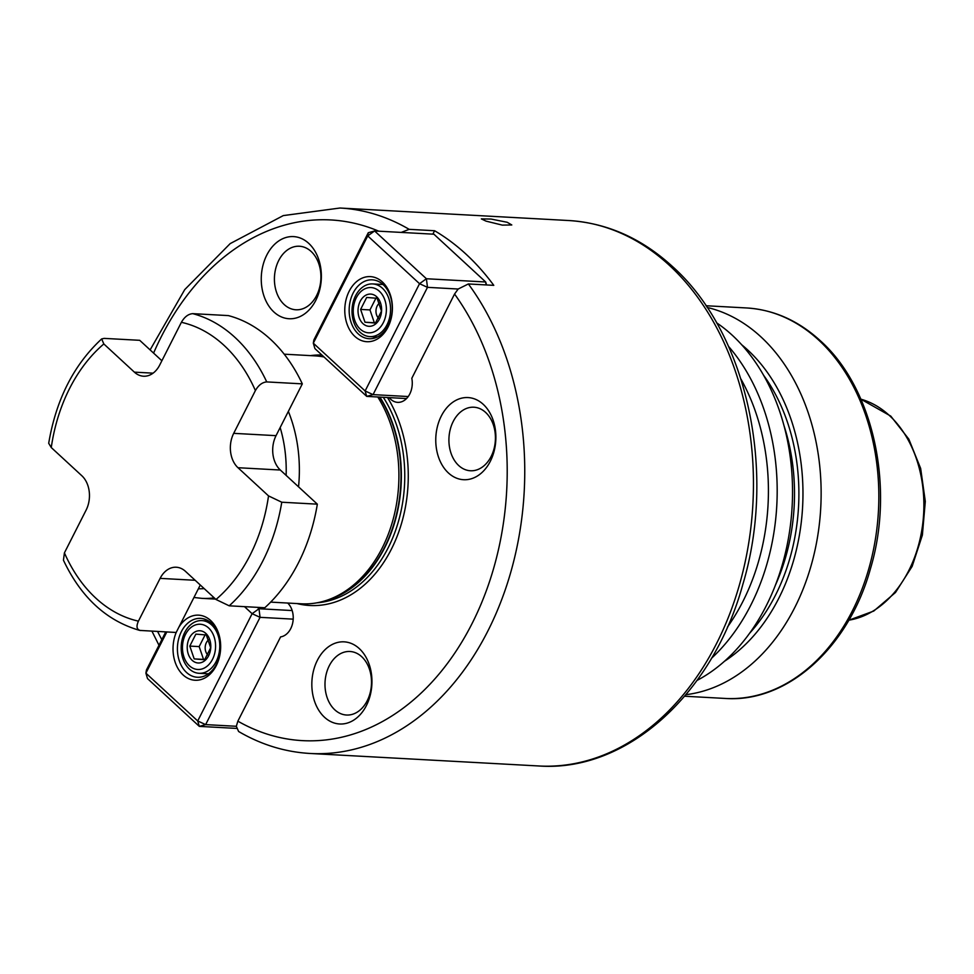 <?xml version="1.0" encoding="UTF-8"?>
<svg xmlns="http://www.w3.org/2000/svg" width="974" height="974" viewBox="0 0 974 974"><rect width="100%" height="100%" fill="white"/><g stroke="black" fill="none" stroke-linecap="round" stroke-linejoin="round"><path stroke-width="1.46" d="M366.687 297.447L360.611 309.415L364.982 322.224L375.416 323.064L381.479 311.108L377.121 298.3L366.687 297.447M362.985 323.66A16.144 11.785 93.1 0 1 360.197 301.319A16.144 11.785 93.1 0 1 376.646 296.729A16.144 11.785 93.1 0 1 379.434 319.07A16.144 11.785 93.1 0 1 362.985 323.66M376.037 297.959L369.974 309.927L374.333 322.735L375.635 322.832M360.611 309.415L369.974 309.927M379.836 302.853A8.961 6.538 -86.9 0 0 376.001 310.329A8.961 6.538 -86.9 0 0 378.728 318.364A8.961 6.538 -86.9 0 0 378.959 318.571M364.982 322.224L374.333 322.735M360.222 329.102A22.658 16.546 93.1 0 1 356.314 297.727A22.658 16.546 93.1 0 1 379.41 291.287A22.658 16.546 93.1 0 1 383.318 322.65A22.658 16.546 93.1 0 1 360.222 329.102M360.112 332.28A26.383 19.261 93.1 0 1 353.136 302.196A26.383 19.261 93.1 0 1 372.725 283.933A26.383 19.261 93.1 0 1 382.453 288.255A26.383 19.261 93.1 0 1 389.43 318.34A26.383 19.261 93.1 0 1 369.84 336.614A26.383 19.261 93.1 0 1 360.112 332.28M383.196 284.676A29.488 21.525 93.1 0 1 390.988 318.303A29.488 21.525 93.1 0 1 369.109 338.721A29.488 21.525 93.1 0 1 358.237 333.887A29.488 21.525 93.1 0 1 350.433 300.26A29.488 21.525 93.1 0 1 372.324 279.842A29.488 21.525 93.1 0 1 383.196 284.676M382.392 281.973A32.592 23.79 93.1 0 1 388.017 327.081A32.592 23.79 93.1 0 1 354.804 336.359A32.592 23.79 93.1 0 1 349.167 291.25A32.592 23.79 93.1 0 1 382.392 281.973M368.269 232.725L374.6 230.96L367.734 235.915L368.269 232.725L313.847 339.999L313.311 343.177L365.116 390.964L419.538 283.702L367.734 235.915L313.311 343.177L314.919 348.595L366.723 396.381L406.548 398.561M432.846 234.15L434.574 230.728A273.134 199.427 -86.9 0 1 466.108 254.238A273.134 199.427 -86.9 0 1 493.781 285.345L468.372 283.958L458.17 289.022L427.476 287.342L419.538 283.702L426.405 278.747L427.476 287.342L373.054 394.616L365.116 390.964L366.723 396.381L373.054 394.616L408.228 396.54M389.223 397.611A18.628 13.599 -86.9 0 0 397.648 402.359A18.628 13.599 -86.9 0 0 411.807 378.289L454.554 294.038L458.17 289.022M244.486 606.644L252.12 613.693L260.058 617.333L205.636 724.607L236.329 726.287L237.863 721.162L280.597 636.899A18.628 13.599 -86.9 0 0 292.699 622.946A18.628 13.599 -86.9 0 0 287.707 603.04M324.476 717.229A41.127 30.024 -86.9 0 0 366.407 705.529A41.127 30.024 -86.9 0 0 359.296 648.599A41.127 30.024 -86.9 0 0 317.378 660.299A41.127 30.024 -86.9 0 0 324.476 717.229M490.336 461.25A41.127 30.024 -86.9 0 0 483.226 404.32A41.127 30.024 -86.9 0 0 441.307 416.032A41.127 30.024 -86.9 0 0 448.405 472.95A41.127 30.024 -86.9 0 0 490.336 461.25M308.721 243.354A41.127 30.024 -86.9 0 0 266.803 255.054A41.127 30.024 -86.9 0 0 273.901 311.984A41.127 30.024 -86.9 0 0 315.832 300.272A41.127 30.024 -86.9 0 0 308.721 243.354M324.038 356.995A124.148 90.655 -86.9 0 0 314.906 355.863L284.213 354.183M377.766 396.978A124.148 90.655 93.1 0 1 327.556 600.021A124.148 90.655 93.1 0 1 301.356 603.795L270.662 602.115M317.341 504.167L281.766 502.219L268.532 495.9L237.985 467.715A24.825 18.129 -86.9 0 1 233.699 433.345L255.395 390.574A151.469 110.598 -86.9 0 0 181.383 322.309C184.488 316.891 188.274 314.005 192.742 313.652L228.318 315.588A161.392 117.842 93.1 0 1 302.317 383.866L276.044 435.658A24.825 18.129 -86.9 0 0 280.329 470.028L317.341 504.167A161.392 117.842 93.1 0 1 264.782 607.752L229.207 605.816L215.985 599.485L185.425 571.312A24.825 18.129 -86.9 0 0 176.27 567.233A24.825 18.129 -86.9 0 0 160.113 578.373L195.165 580.285M181.383 322.309L159.687 365.08A24.825 18.129 -86.9 0 1 143.531 376.22A24.825 18.129 -86.9 0 1 134.375 372.141L103.828 343.956L101.673 338.928L104.145 338.38L139.72 340.316L161.879 360.757M101.673 338.928C73.744 364.824 56.09 399.608 48.7 443.292L51.269 447.553L81.816 475.726A24.825 18.129 -86.9 0 1 86.114 510.108L64.418 552.867L63.444 560.22C81.073 597.427 106.507 620.815 139.732 630.409L176.184 632.479L200.279 585.009M255.395 390.574C258.5 385.156 262.286 382.271 266.742 381.918L302.317 383.866M140.609 630.543C136.737 629.728 136.007 626.599 138.418 621.144L160.113 578.373M334.776 709.803A31.813 23.23 -86.9 0 0 346.513 715.026A31.813 23.23 -86.9 0 0 370.12 693.001A31.813 23.23 -86.9 0 0 361.707 656.707A31.813 23.23 93.1 0 0 349.983 651.496A31.813 23.23 93.1 0 0 326.363 673.521A31.813 23.23 93.1 0 0 334.776 709.803M491.127 456.477A31.813 23.23 -86.9 0 0 493.221 424.469A31.813 23.23 -86.9 0 0 473.9 407.217A31.813 23.23 -86.9 0 0 453.202 421.498A31.813 23.23 93.1 0 0 451.12 453.507A31.813 23.23 93.1 0 0 470.43 470.759A31.813 23.23 93.1 0 0 491.127 456.477M311.132 251.462A31.813 23.23 -86.9 0 0 299.395 246.239A31.813 23.23 -86.9 0 0 275.788 268.276A31.813 23.23 -86.9 0 0 284.201 304.558A31.813 23.23 93.1 0 0 295.926 309.781A31.813 23.23 93.1 0 0 319.545 287.744A31.813 23.23 93.1 0 0 311.132 251.462M401.191 232.421L409.165 229.34L434.574 230.728M257.489 607.362L258.987 608.738L252.12 613.693L197.71 720.967L145.905 673.168L146.441 669.99L165.75 631.907M293.198 619.147L260.058 617.333L258.987 608.738L292.163 610.552M236.329 726.287L238.593 731.486C261.227 744.708 285.078 752.038 310.17 753.474A273.134 199.427 93.1 0 0 505.956 587.712A273.134 199.427 93.1 0 0 468.372 283.958M486.574 284.944L485.697 281.985L426.405 278.747L374.6 230.96L433.893 234.198L485.697 281.985L486.063 284.919M166.81 631.968L145.905 673.168L147.512 678.586L199.317 726.373L205.636 724.607L197.71 720.967L199.317 726.373L236.463 728.406M176.184 632.479A32.592 23.79 -86.9 0 0 183.051 674.897A32.592 23.79 -86.9 0 0 216.277 665.632A32.592 23.79 -86.9 0 0 210.64 620.511A32.592 23.79 -86.9 0 0 178.875 627.183M211.443 623.214A29.488 21.525 -86.9 0 0 200.571 618.38A29.488 21.525 -86.9 0 0 178.68 638.798A29.488 21.525 -86.9 0 0 186.484 672.425A29.488 21.525 -86.9 0 0 197.357 677.259A29.488 21.525 -86.9 0 0 219.247 656.841A29.488 21.525 -86.9 0 0 211.443 623.214M211.65 624.931A26.383 19.261 -86.9 0 0 201.922 620.608A26.383 19.261 -86.9 0 0 182.333 638.871A26.383 19.261 -86.9 0 0 189.309 668.955A26.383 19.261 -86.9 0 0 199.037 673.29A26.383 19.261 -86.9 0 0 218.626 655.015A26.383 19.261 -86.9 0 0 211.65 624.931M189.419 665.766A22.658 16.546 -86.9 0 0 212.515 659.325A22.658 16.546 -86.9 0 0 208.606 627.962A22.658 16.546 -86.9 0 0 185.51 634.403A22.658 16.546 -86.9 0 0 189.419 665.766M192.182 660.335A16.144 11.785 -86.9 0 0 208.631 655.745A16.144 11.785 -86.9 0 0 205.843 633.404A16.144 11.785 -86.9 0 0 189.394 637.994A16.144 11.785 -86.9 0 0 192.182 660.335M194.179 658.899L189.808 646.091L195.871 634.123L206.305 634.975L210.676 647.783L204.613 659.739L194.179 658.899L203.529 659.41L199.171 646.602L205.234 634.634M208.156 655.246A8.961 6.538 93.1 0 1 207.925 655.039A8.961 6.538 93.1 0 1 205.197 647.004A8.961 6.538 93.1 0 1 209.033 639.528M204.832 659.508L203.529 659.41M189.808 646.091L199.171 646.602M507.211 222.279L511.788 224.97L502.304 225.116L486.026 221.122L481.351 218.907L491.006 219.04L507.211 222.279M716.572 322.784A195.543 142.776 -86.9 0 1 732.351 335.324A195.543 142.776 93.1 0 1 791.144 518.923A195.543 142.776 93.1 0 1 697.031 680.436M741.713 344.784A179.386 130.979 -86.9 0 1 747.764 350.019A179.386 130.979 93.1 0 1 802.284 511.813A179.386 130.979 93.1 0 1 724.413 661.309M707.124 307.431A195.543 142.776 -86.9 0 1 760.962 336.894A195.543 142.776 93.1 0 1 815.518 547.778A195.543 142.776 93.1 0 1 685.952 694.669M161.83 639.638A260.715 190.368 93.1 0 1 157.605 631.469M153.588 353.099A260.715 190.368 93.1 0 1 378.776 231.191M454.554 294.038A260.715 190.368 93.1 0 1 472.013 623.652A260.715 190.368 93.1 0 1 237.863 721.162M387.494 397.514A125.39 91.556 93.1 0 1 394.762 542.007A125.39 91.556 93.1 0 1 296.997 603.551M321.883 355.011A125.39 91.556 -86.9 0 0 310.548 355.62M383.281 397.282A122.907 89.742 93.1 0 1 396.905 526.496A122.907 89.742 93.1 0 1 316.879 602.821M379.884 397.1A122.907 89.742 93.1 0 1 396.126 517.304A122.907 89.742 93.1 0 1 327.422 600.069M379.531 397.075A122.992 89.803 93.1 0 1 330.32 599.059L327.556 600.021M288.353 411.381A124.148 90.655 93.1 0 1 298.543 486.83M214.219 597.866A124.148 90.655 93.1 0 1 201.825 598.353L215.558 599.095M280.159 427.549A114.835 83.849 93.1 0 1 286.125 475.373M204.175 588.6A114.835 83.849 93.1 0 1 198.355 588.795M233.699 433.345L276.044 435.658M237.985 467.715L280.329 470.028M192.742 313.652A161.392 117.842 93.1 0 1 266.742 381.918M281.766 502.219A161.392 117.842 93.1 0 1 229.207 605.816M103.828 343.956A151.469 110.598 -86.9 0 0 51.269 447.553M215.985 599.485A151.469 110.598 -86.9 0 0 268.532 495.9M64.418 552.867A151.469 110.598 -86.9 0 0 138.418 621.144M134.375 372.141L153.076 373.164M568.67 220.526C607.021 222.961 641.647 238.313 672.547 266.584C747.082 333.059 776.911 470.832 742.833 584.424C712.834 693.865 626.879 772.309 538.865 765.978A273.134 199.427 93.1 0 0 741.616 576.851A273.134 199.427 93.1 0 0 669.394 265.342A273.134 199.427 93.1 0 0 568.67 220.526L339.975 208.022A273.134 199.427 93.1 0 1 409.165 229.34M740.971 379.105A189.333 138.247 93.1 0 1 727.408 627.122M728.515 346.367A195.543 142.776 93.1 0 1 711.47 658.302M775.365 585.289A170.706 124.648 -86.9 0 0 784.082 425.906M749.517 633.356A173.81 126.912 -86.9 0 0 763.628 375.307M705.992 305.739L746.547 307.954A195.543 142.776 93.1 0 1 818.659 340.048A195.543 142.776 93.1 0 1 870.366 563.045A195.543 142.776 93.1 0 1 725.204 698.443L684.649 696.227M848.804 620.219L873.751 611.051L895.483 592.496L912.151 566.369L922.378 535.079L925.3 501.427L920.661 468.457L908.827 439.14L890.772 416.105L860.894 399.194A112.047 81.816 93.1 0 1 889.396 415.508A112.047 81.816 93.1 0 1 920.99 534.75A112.047 81.816 93.1 0 1 848.829 620.182M382.989 284.493L372.725 283.933M193.948 597.476L201.825 598.353M339.975 208.022L283.276 215.595L230.181 243.61L184.743 289.595L150.118 349.897M151.932 631.152L158.981 645.263M538.865 765.978L310.17 753.474M201.922 620.608L208.509 620.962M199.037 673.29L208.46 673.801M746.547 307.954C773.685 309.671 798.242 320.568 820.23 340.656C873.471 388.066 894.972 487.097 870.476 568.646C848.951 647.138 787.528 702.997 725.204 698.443M377.279 337.016L369.84 336.614"/></g></svg>
